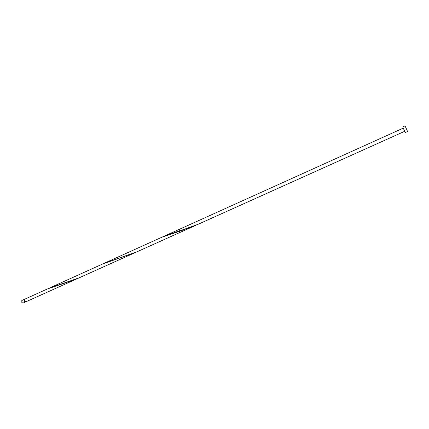 <?xml version="1.0" encoding="UTF-8"?>
<svg xmlns="http://www.w3.org/2000/svg" width="429" height="429" viewBox="0 0 429 429"><rect width="100%" height="100%" fill="white"/><g stroke="black" fill="none" stroke-linecap="round" stroke-linejoin="round"><path stroke-width="0.64" d="M25.536 301.952L22.984 303.099L21.825 302.466L21.82 300.514L24.367 299.362L24.378 301.319L25.735 301.791M24.48 299.619L24.491 301.185L25.418 301.694M404.692 131.317L403.26 128.137M405.298 132.529L407.55 131.515L406.671 129.386L404.997 125.858L402.751 126.877M25.981 301.748L75.761 279.349L47.388 288.958L24.812 299.158L24.823 301.115L26.03 301.726M104.547 263.165L136.728 251.909L79.301 277.756L49.11 288.218M50.81 287.409L102.713 263.958L134.829 252.735M102.713 263.958L161.787 237.258L180.083 231.134L196.096 225.161M184.073 229.333L165.691 235.494L403.308 128.11L404.241 130.094L404.74 131.29L198.128 224.276L184.073 229.333M198.783 223.981L198.128 224.276M75.761 279.349L132.952 253.609M136.728 251.909L194.085 226.094M106.36 262.307L165.691 235.494M179.252 230.738L180.239 230.453"/></g></svg>
